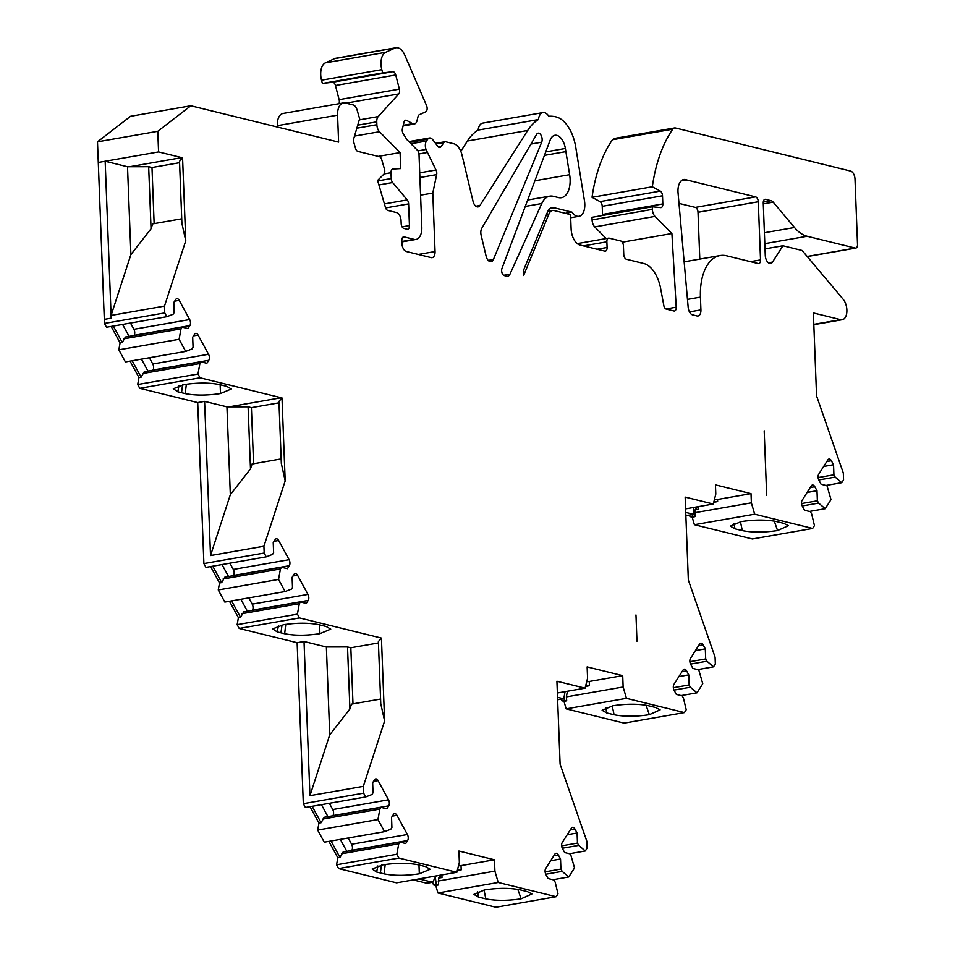 <?xml version="1.0" encoding="UTF-8"?>
<svg xmlns="http://www.w3.org/2000/svg" width="955" height="955" viewBox="0 0 955 955"><rect width="100%" height="100%" fill="white"/><g stroke="black" fill="none" stroke-linecap="round" stroke-linejoin="round"><path stroke-width="1.43" d="M441.902 874.911L441.998 877.502L438.679 878.087L438.464 884.951L435.731 885.428L437.939 892.997L495.896 907.25L556.18 896.721L557.995 893.88L555.225 882.277L553.972 879.985L548.098 878.54L545.926 874.553A4.345 2.411 -99.9 0 1 545.699 868.525L554.855 854.152A4.345 2.411 -99.9 0 1 555.977 853.316A4.345 2.411 -99.9 0 1 558.365 855.012L560.537 859.011L550.665 860.73M565.05 691.659L563.772 698.833L557.541 697.305M557.636 699.729L563.772 698.833M636.973 641.211L635.97 614.972L636.973 641.211M766.674 495.37L764.191 430.824L766.674 495.37M685.738 512.417L693.748 514.387L693.485 507.487M685.857 515.593L693.748 514.387M698.356 506.639L698.451 509.218L695.133 509.803L694.918 516.667L692.184 517.144L694.392 524.713L752.361 538.966L812.633 528.449L814.448 525.608L811.678 514.005L810.425 511.701L804.552 510.257L802.379 506.269A4.345 2.411 -99.9 0 1 802.152 500.253L811.308 485.868A4.345 2.411 -99.9 0 1 812.43 485.033A4.345 2.411 -99.9 0 1 814.818 486.74L816.991 490.727L807.118 492.446M179.576 162.708L151.988 167.519L154.137 223.625M279.003 402.831L251.404 407.642L253.564 463.748M378.431 642.954L350.831 647.765L352.992 703.871M692.518 514.602L692.721 516.13L694.918 516.667M692.721 516.13L689.999 516.607L692.184 517.144M435.325 877.37L436.268 884.414L438.464 884.951M436.268 884.414L433.546 884.891L435.731 885.428M564.071 697.138L564.5 700.278L566.685 700.815L563.963 701.292L566.16 708.861L624.128 723.114L684.413 712.585L686.215 709.744L683.446 698.141L682.204 695.849L676.331 694.404L674.158 690.405A4.345 2.411 -99.9 0 1 673.92 684.389L683.076 670.016A4.345 2.411 -99.9 0 1 684.198 669.168A4.345 2.411 -99.9 0 1 686.585 670.876L688.758 674.863L678.886 676.594M564.5 700.278L561.767 700.755L563.963 701.292M763.26 202.973A4.345 2.411 -99.9 0 1 764.991 199.309A4.345 2.411 -99.9 0 1 765.576 199.332L771.091 200.693A7.234 4.011 -99.9 0 1 773.192 202.15L794.488 227.493A43.441 24.102 80.1 0 0 807.154 236.255L855.191 248.061A4.345 2.411 80.1 0 0 855.776 248.085A4.345 2.411 80.1 0 0 857.506 244.42L855 179.158A7.234 4.011 80.1 0 0 850.595 171.064L675.483 128.006A7.234 4.011 80.1 0 0 674.505 127.97A7.234 4.011 80.1 0 0 672.726 129.223A144.79 80.339 80.1 0 0 652.325 186.774L660.287 191.096A4.345 2.411 -99.9 0 1 662.507 195.787L662.818 203.928A4.345 2.411 -99.9 0 1 661.087 207.593A4.345 2.411 -99.9 0 1 660.717 207.605L652.265 206.793L652.361 209.372A7.234 4.011 80.1 0 0 654.999 216.379L671.902 233.521L676.212 307.176A4.345 2.411 -99.9 0 1 674.481 310.996A4.345 2.411 -99.9 0 1 673.908 310.972L666.268 309.098A4.345 2.411 -99.9 0 1 663.952 306.209L660.633 288.494A28.96 16.068 80.1 0 0 643.837 263.532L626.408 259.247A4.345 2.411 -99.9 0 1 623.758 254.388L623.424 245.877A4.345 2.411 80.1 0 0 620.786 241.006L609.195 238.153A4.345 2.411 80.1 0 0 608.61 238.129A4.345 2.411 80.1 0 0 606.867 241.806L607.094 247.476A4.345 2.411 -99.9 0 1 605.351 251.141A4.345 2.411 -99.9 0 1 604.766 251.117L579.936 245.017A14.48 8.034 -99.9 0 1 571.114 228.794L570.565 214.612L554.151 210.566A11.579 6.422 80.1 0 0 552.587 210.506A11.579 6.422 80.1 0 0 548.91 214.075L523.627 275.506A7.234 4.011 -99.9 0 1 523.925 269.358L547.49 212.117A14.48 8.034 -99.9 0 1 552.097 207.653A14.48 8.034 -99.9 0 1 554.043 207.736L571.997 212.141A14.48 8.034 80.1 0 0 579.017 216.284A14.48 8.034 80.1 0 0 584.484 200.944L575.722 147.058A33.306 18.479 80.1 0 0 556.156 116.928A72.389 40.17 80.1 0 0 548.803 116.247A11.579 6.422 80.1 0 0 542.953 112.594A11.579 6.422 80.1 0 0 538.429 119.554L478.145 130.083A72.389 40.17 80.1 0 0 467.401 141.03L460.823 151.356M652.265 206.793L591.993 217.31L592.088 219.889A7.234 4.011 80.1 0 0 594.726 226.908L606.21 238.547M615.199 138.523L612.453 139.74A144.79 80.339 80.1 0 0 592.04 197.303L600.015 201.624A4.345 2.411 -99.9 0 1 602.223 206.316L602.533 214.445A4.345 2.411 -99.9 0 1 602.498 215.484M689.999 516.607L689.486 515.139M561.767 700.755L561.254 699.275M433.546 884.891L432.627 882.265M413.288 879.913L426.921 883.256L432.651 882.265L419.018 878.91M328.89 841.379L337.831 857.805L336.554 864.776L338.619 868.573L396.576 882.826L456.86 872.297L459.343 862.377L458.913 851.024L494.475 859.775L461.026 865.612A31.849 6.279 177.8 0 1 458.484 865.839M310.017 806.677L318.946 823.103L317.669 830.074L324.258 842.191L384.543 831.662L390.822 829.238L391.92 827.519L391.538 817.444L393.436 814.46A4.345 2.411 -99.9 0 1 394.558 813.624A4.345 2.411 -99.9 0 1 396.946 815.319L407.391 834.515A4.345 2.411 -99.9 0 1 407.618 840.543L405.72 843.528L399.847 842.083L343.132 851.979L339.968 857.435L337.831 857.805M229.475 601.256L238.404 617.682L237.126 624.654L239.192 628.45L297.136 642.703L303.32 803.692L305.385 807.488L365.67 796.959L371.949 794.524L373.035 792.805L372.653 782.742L374.551 779.746A4.345 2.411 -99.9 0 1 375.685 778.91A4.345 2.411 -99.9 0 1 378.073 780.617L388.518 799.813A4.345 2.411 -99.9 0 1 388.745 805.829L386.847 808.825L380.961 807.369L324.246 817.277L321.083 822.733L318.946 823.103M210.589 566.554L219.531 582.98L218.241 589.951L224.843 602.068L285.115 591.539L291.406 589.116L292.493 587.397L292.111 577.321L294.009 574.337A4.345 2.411 -99.9 0 1 295.131 573.501A4.345 2.411 -99.9 0 1 297.518 575.197L307.964 594.392A4.345 2.411 -99.9 0 1 308.202 600.409L306.292 603.405L300.419 601.96L243.704 611.857L240.541 617.312L238.404 617.682M130.047 361.133L138.976 377.559L137.699 384.531L139.764 388.327L197.709 402.58L203.893 563.569L205.958 567.365L266.242 556.837L272.521 554.401L273.619 552.682L273.226 542.619L275.136 539.623A4.345 2.411 -99.9 0 1 276.258 538.787A4.345 2.411 -99.9 0 1 278.645 540.494L289.09 559.69A4.345 2.411 -99.9 0 1 289.317 565.706L287.419 568.702L281.534 567.258L224.831 577.154L221.667 582.61L219.531 582.98M111.162 326.431L120.103 342.857L118.826 349.828L125.415 361.945L185.688 351.416L191.979 348.993L193.065 347.274L192.683 337.199L194.581 334.214A4.345 2.411 -99.9 0 1 195.703 333.379A4.345 2.411 -99.9 0 1 198.091 335.074L208.536 354.269A4.345 2.411 -99.9 0 1 208.775 360.298L206.865 363.282L200.992 361.838L144.277 371.734L141.113 377.189L138.976 377.559M538.429 119.554A72.389 40.17 80.1 0 0 527.685 130.501L479.935 205.504A7.234 4.011 -99.9 0 1 478.061 206.901A7.234 4.011 -99.9 0 1 473.023 201.242L462.005 155.032A14.48 8.034 80.1 0 0 453.876 143.787L445.591 141.758A4.345 2.411 80.1 0 0 445.006 141.734A4.345 2.411 80.1 0 0 443.932 142.486L440.959 146.76A4.345 2.411 -99.9 0 1 439.897 147.512A4.345 2.411 -99.9 0 1 437.927 146.473L432.758 139.728A7.234 4.011 80.1 0 0 429.487 137.998A7.234 4.011 80.1 0 0 427.709 139.239L426.467 141.03A7.234 4.011 80.1 0 0 426.002 149.458L436.005 169.99A4.345 2.411 -99.9 0 1 436.662 174.61L432.794 193.041L435.05 251.535A7.234 4.011 -99.9 0 1 432.149 257.647A7.234 4.011 -99.9 0 1 431.183 257.611L406.341 251.499A7.234 4.011 -99.9 0 1 401.936 243.394L401.828 240.553A4.345 2.411 -99.9 0 1 403.559 236.888A4.345 2.411 -99.9 0 1 404.156 236.912L414.076 239.347A14.48 8.034 80.1 0 0 416.022 239.43A14.48 8.034 80.1 0 0 421.812 227.206L419.018 154.495A4.345 2.411 80.1 0 0 417.431 150.293L406.902 139.609L403.273 133.819A4.345 2.411 -99.9 0 1 402.425 128.591L404.037 122.121A4.345 2.411 -99.9 0 1 405.612 120.199A4.345 2.411 -99.9 0 1 406.627 120.39L412.667 123.661A7.234 4.011 80.1 0 0 414.363 123.983A7.234 4.011 80.1 0 0 416.989 120.772L418.039 116.57A4.345 2.411 -99.9 0 1 419.269 114.755L425.739 111.795A4.345 2.411 80.1 0 0 426.539 105.539L404.777 55.103A14.48 8.034 80.1 0 0 396.003 47.75A14.48 8.034 80.1 0 0 394.881 48.096L385.677 52.322A14.48 8.034 80.1 0 0 381.809 69.667L382.657 72.938L392.815 71.721A4.345 2.411 -99.9 0 1 395.728 74.979L399.393 89.149A4.345 2.411 -99.9 0 1 398.784 93.936L378.192 116.582A7.234 4.011 80.1 0 0 376.759 121.846L376.867 124.711A7.234 4.011 80.1 0 0 379.505 131.73L400.085 152.585L400.694 168.593L392.911 169.035A4.345 2.411 80.1 0 0 392.756 169.059A4.345 2.411 80.1 0 0 391.013 172.724L391.24 178.549A4.345 2.411 80.1 0 0 392.624 182.536L407.236 199.917A4.345 2.411 -99.9 0 1 408.609 203.904L409.444 225.571A4.345 2.411 -99.9 0 1 407.713 229.236A4.345 2.411 -99.9 0 1 407.117 229.212L403.81 228.4A4.345 2.411 -99.9 0 1 401.172 223.53L401.064 220.701A7.234 4.011 80.1 0 0 396.647 212.583L387.79 210.41A4.345 2.411 -99.9 0 1 385.438 207.39L377.595 180.447L383.85 174.192A4.345 2.411 80.1 0 0 384.471 169.107L381.737 159.7A4.345 2.411 80.1 0 0 379.386 156.692L357.898 151.403A4.345 2.411 -99.9 0 1 355.546 148.395L353.839 142.51A4.345 2.411 -99.9 0 1 353.744 138.726L359.629 118.73L357.086 109.968A7.234 4.011 80.1 0 0 353.171 104.943L345.316 103.009A14.48 8.034 80.1 0 0 343.37 102.937A14.48 8.034 80.1 0 0 337.581 115.161L338.607 142.104L190.821 105.766L130.549 116.295L97.494 141.829L104.465 323.447L106.53 327.243L166.815 316.714L173.094 314.279L174.192 312.56L173.798 302.496L175.708 299.5A4.345 2.411 -99.9 0 1 176.83 298.664A4.345 2.411 -99.9 0 1 179.218 300.371L189.663 319.567A4.345 2.411 -99.9 0 1 189.89 325.583L187.992 328.58L182.119 327.135L125.403 337.031L122.24 342.487L120.103 342.857M343.37 102.937L283.086 113.454A14.48 8.034 80.1 0 0 277.296 125.69L277.344 127.051M396.003 47.75L335.718 58.279A14.48 8.034 80.1 0 0 334.608 58.625L325.392 62.839A14.48 8.034 80.1 0 0 321.525 80.184L322.384 83.467L332.531 82.249A4.345 2.411 -99.9 0 1 335.444 85.508L339.12 99.666A4.345 2.411 -99.9 0 1 338.977 103.701M542.953 112.594L482.669 123.123A11.579 6.422 80.1 0 0 478.145 130.083M678.981 203.391L695.324 207.402A4.345 2.411 -99.9 0 1 698.01 212.285L699.8 259.091M190.821 105.766L157.778 131.312L158.566 151.929L182.572 157.826L185.759 240.756L164.487 306.101L164.749 312.918L104.465 323.447M164.487 306.101L111.09 315.425L111.198 318.17L105.169 161.252L127.516 166.743L130.895 254.591L111.09 315.425M816.991 490.727L817.373 500.802L818.626 503.094L825.216 508.693L830.993 499.608L826.982 485.713L821.097 484.269L818.924 480.27A4.345 2.411 -99.9 0 1 818.698 474.253L827.854 459.88A4.345 2.411 -99.9 0 1 828.976 459.033A4.345 2.411 -99.9 0 1 831.363 460.74L833.536 464.727L833.918 474.802L835.171 477.094L841.761 482.693L843.563 479.852L843.313 473.035L816.561 395.883L813.374 312.954L840.687 319.674A11.579 6.422 80.1 0 0 842.238 319.734A11.579 6.422 80.1 0 0 846.87 311.545A11.579 6.422 80.1 0 0 843.181 299.309L802.152 250.485L782.921 245.757L765.015 248.873M686.764 179.958L755.608 196.885A4.345 2.411 -99.9 0 1 758.282 201.756L760.526 259.903A4.345 2.411 -99.9 0 1 758.783 263.58A4.345 2.411 -99.9 0 1 758.198 263.556L726.695 255.809A49.23 27.313 80.1 0 0 720.106 255.546A49.23 27.313 80.1 0 0 700.433 297.124L700.922 309.886A7.234 4.011 -99.9 0 1 698.021 315.998A7.234 4.011 -99.9 0 1 697.043 315.962L692.542 314.852A7.234 4.011 -99.9 0 1 688.173 307.367L678.062 192.97A14.48 8.034 -99.9 0 1 683.768 179.504A14.48 8.034 -99.9 0 1 686.764 179.958L681.106 180.949M755.608 196.885L695.324 207.402M493.425 259.474L541.7 142.188A5.42 3.008 80.1 0 0 541.485 136.147A5.42 3.008 80.1 0 0 538.119 133.175A5.42 3.008 80.1 0 0 536.638 134.333L481.75 228.341A7.234 4.011 80.1 0 0 481.165 235.384L486.083 256.036A7.234 4.011 80.1 0 0 491.121 261.694A7.234 4.011 80.1 0 0 493.425 259.474L488.208 260.381M157.778 131.312L97.494 141.829M158.566 151.929L98.281 162.457M181.737 218.802L152.645 223.888L151.057 228.758L148.67 166.707L127.516 166.743M151.057 228.758L130.895 254.591M185.759 240.756L181.904 223.375L179.528 161.323L182.572 157.826M164.749 312.918L166.815 316.714M130.489 323.053L133.891 329.308A4.345 2.411 -99.9 0 1 134.118 335.324L133.987 335.527M182.119 327.135L181.02 328.842L123.672 338.858M181.02 328.842L179.098 339.3L118.826 349.828M179.098 339.3L185.688 351.416M149.374 357.755L152.776 364.01A4.345 2.411 -99.9 0 1 153.003 370.027L152.872 370.242M200.992 361.838L199.893 363.557L142.546 373.56M199.893 363.557L197.983 374.014L137.699 384.531M197.983 374.002L200.049 377.798M281.152 458.925L252.06 464.011L250.485 468.881L230.322 494.714L210.518 555.547L263.914 546.224L285.187 480.878L282 397.96L200.037 377.798L139.764 388.327M220.474 393.556C206.996 395.561 195.25 395.585 185.222 393.615L177.809 391.801L173.309 388.769L184.088 384.602C197.506 382.597 209.264 382.585 219.352 384.543L226.753 386.369L231.313 389.007L220.474 393.556L220.139 384.734M250.485 468.881L248.097 406.83L226.944 406.866L230.322 494.714M226.944 406.866L204.597 401.375L197.709 402.58M285.187 480.878L281.331 463.497L278.944 401.446L282 397.96M204.597 401.375L210.518 555.547M263.914 546.224L264.177 553.04L203.893 563.569M264.177 553.04L266.242 556.837M229.916 563.175L233.318 569.431A4.345 2.411 -99.9 0 1 233.545 575.447L233.414 575.65M281.534 567.258L280.448 568.965L223.1 578.981M280.448 568.965L278.526 579.422L218.241 589.951M278.526 579.422L285.115 591.539M248.801 597.89L252.192 604.133A4.345 2.411 -99.9 0 1 252.43 610.15L252.299 610.364M300.419 601.96L299.321 603.679L241.973 613.683M299.321 603.679L297.411 614.137L237.126 624.654M297.411 614.137L299.464 617.921L239.192 628.45M350.831 647.765L347.525 646.953L326.371 646.989L329.75 734.837L309.945 795.67L363.342 786.347L363.604 793.163L303.32 803.692M299.464 617.921L381.427 638.083L378.371 641.569L380.759 703.62L384.614 721.001L363.342 786.347M326.371 646.989L304.024 641.497L297.136 642.703M284.65 633.738L277.237 631.924L272.736 628.891L283.516 624.725C296.933 622.72 308.692 622.708 318.767 624.666L326.18 626.492L330.728 629.13L319.901 633.678C306.424 635.684 294.677 635.708 284.65 633.738L285.76 624.367M380.579 699.048L351.488 704.133L349.9 709.004L329.75 734.837M349.9 709.004L347.525 646.953M304.024 641.497L309.945 795.67M363.604 793.163L365.67 796.959M329.344 803.298L332.746 809.553A4.345 2.411 -99.9 0 1 332.973 815.57L332.841 815.773M380.961 807.369L379.875 809.088L322.527 819.104M379.875 809.088L377.953 819.545L317.669 830.074M377.953 819.545L384.543 831.662M348.217 838.001L351.619 844.256A4.345 2.411 -99.9 0 1 351.858 850.272L351.715 850.487M399.847 842.083L398.748 843.802L341.401 853.806M398.748 843.802L396.826 854.259L336.554 864.776M396.826 854.259L398.892 858.044L338.619 868.573M384.077 873.861L376.664 872.046L372.163 869.014L382.943 864.848C396.361 862.842 408.107 862.831 418.195 864.788L425.608 866.615L430.156 869.253L419.329 873.801C405.851 875.807 394.105 875.831 384.077 873.861L385.187 864.49M398.892 858.044L456.86 872.297M441.317 875.019L438.679 878.087M494.475 859.775L494.905 871.127L438.154 881.035M457.385 870.196A31.849 6.279 177.8 0 0 461.193 869.874L461.026 865.612M461.193 869.874L457.302 870.542M494.905 871.127L498.212 882.468L437.939 892.997M484.722 889.881C498.2 887.875 509.958 887.852 519.974 889.821L527.387 891.636L531.887 893.987L521.108 898.834C507.69 900.84 495.943 900.852 485.856 898.894L478.443 897.067L473.895 894.405L484.722 889.881M498.212 882.468L556.18 896.721M560.537 859.011L560.919 869.074L545.114 871.831M560.919 869.074L562.173 871.366L545.771 874.231M562.173 871.366L568.762 876.965L552.933 879.734M568.762 876.965L574.54 867.892L570.517 853.997L564.644 852.54L562.471 848.553A4.345 2.411 -99.9 0 1 562.244 842.537L571.4 828.152A4.345 2.411 -99.9 0 1 572.523 827.317A4.345 2.411 -99.9 0 1 574.91 829.024L577.083 833.011L567.21 834.73M577.083 833.011L577.465 843.086L561.659 845.843M577.465 843.086L578.718 845.378L562.316 848.243M578.718 845.378L585.308 850.977L569.478 853.734M585.308 850.977L587.11 848.136L586.848 841.307L560.108 764.167L556.92 681.237L585.093 688.161L557.374 692.996M585.093 688.161L587.576 678.241L587.134 666.888L622.708 675.639L623.138 686.979L566.387 696.887L566.685 700.815M586.704 681.703A31.849 6.279 177.8 0 0 589.259 681.476L622.708 675.639M585.618 686.048A31.849 6.279 177.8 0 0 589.414 685.726L589.259 681.476M589.414 685.726L585.522 686.406M567.389 691.253L566.387 696.887M623.138 686.979L626.444 698.332L566.16 708.861M655.608 707.5L660.108 709.851L649.34 714.686C635.923 716.692 624.164 716.716 614.077 714.758L606.676 712.931L602.116 710.269L612.955 705.745C626.432 703.74 638.179 703.716 648.206 705.685L655.608 707.5M626.444 698.332L684.413 712.585M688.758 674.863L689.152 684.938L673.347 687.696M689.152 684.938L690.393 687.23L673.991 690.095M690.393 687.23L696.983 692.829L681.166 695.586M696.983 692.829L702.761 683.756L698.75 669.849L692.876 668.404L690.704 664.417A4.345 2.411 -99.9 0 1 690.465 658.401L699.621 644.016A4.345 2.411 -99.9 0 1 700.743 643.181A4.345 2.411 -99.9 0 1 703.131 644.876L705.303 648.875L695.443 650.594M705.303 648.875L705.697 658.938L689.892 661.696M705.697 658.938L706.939 661.23L690.537 664.095M706.939 661.23L713.528 666.829L697.711 669.598M713.528 666.829L715.343 663.988L715.08 657.171L688.34 580.019L685.153 497.101L713.313 504.025L685.606 508.86M713.313 504.025L715.796 494.093L715.45 484.877L751.012 493.628L717.563 499.465A31.849 6.279 177.8 0 1 714.388 499.74M697.771 506.735L695.133 509.803M751.012 493.628L751.37 502.843L694.607 512.751M713.839 501.912A31.849 6.279 177.8 0 0 717.647 501.59L717.563 499.465M717.647 501.59L713.755 502.27M751.37 502.843L754.665 514.196L694.392 524.713M783.84 523.364L788.341 525.704L777.561 530.55C764.143 532.556 752.397 532.58 742.31 530.61L734.896 528.795L730.348 526.133L741.176 521.597C754.665 519.592 766.411 519.58 776.427 521.537L783.84 523.364M754.665 514.196L812.633 528.449M817.373 500.802L801.567 503.56M818.626 503.094L802.224 505.959M825.216 508.693L809.386 511.45M833.536 464.727L823.664 466.458M833.918 474.802L818.113 477.56M835.171 477.094L818.769 479.959M841.761 482.693L825.932 485.45M782.921 245.745L772.523 262.076A7.234 4.011 -99.9 0 1 770.649 263.473A7.234 4.011 -99.9 0 1 765.265 255.319L763.248 202.973M652.313 186.774L592.04 197.303M671.902 233.521L622.278 242.188M506.771 276.198L504.288 275.589A4.345 2.411 -99.9 0 1 502.02 272.82A4.345 2.411 -99.9 0 1 501.948 268.498L550.164 140.122A14.48 8.034 -99.9 0 1 554.915 135.288A14.48 8.034 -99.9 0 1 565.372 148.467L569.634 174.693A21.714 12.045 -99.9 0 1 561.421 197.709A21.714 12.045 -99.9 0 1 558.508 197.59L553.279 196.3A26.06 14.456 80.1 0 0 549.77 196.157A26.06 14.456 80.1 0 0 541.76 203.546L509.97 274.181A7.234 4.011 -99.9 0 1 507.75 276.234A7.234 4.011 -99.9 0 1 506.771 276.198M427.028 152.537L418.97 153.946M432.794 193.041L420.582 195.166M382.657 72.938L322.384 83.467M400.085 152.585L378.216 156.405M571.997 212.141L565.312 213.311M381.427 638.083L384.614 721.001M340.314 839.385L346.82 851.335M339.968 857.435L331.027 841.009M321.441 804.683L327.935 816.632M321.083 822.733L312.154 806.307M240.887 599.263L247.393 611.212M240.541 617.312L231.599 600.886M222.014 564.56L228.52 576.51M221.667 582.61L212.726 566.184M141.459 359.14L147.965 371.089M141.113 377.189L132.184 360.763M122.586 324.437L129.092 336.387M122.24 342.487L113.299 326.061M478.443 897.067L477.643 891.624M606.676 712.931L605.864 707.488M734.896 528.795L734.097 523.34M319.567 624.857L319.901 633.678M185.222 393.615L186.344 384.244M418.982 864.979L419.329 873.801M251.404 407.642L248.097 406.83M151.988 167.519L148.67 166.707M436.113 875.926L432.651 882.265M548.91 214.075L546.511 214.493M104.31 319.376L111.198 318.17M760.526 259.903L750.463 261.658M700.433 297.124L687.469 299.393M700.922 309.886L689.45 311.891M758.282 201.756L698.01 212.285M541.7 142.188L530.956 144.062M181.748 157.623L129.534 166.743M179.218 300.371L174.646 301.171M189.663 319.567L133.891 329.308M189.89 325.583L134.118 335.324M198.091 335.074L193.531 335.874M208.536 354.269L152.776 364.01M208.775 360.298L153.003 370.027M281.164 397.746L228.961 406.866M278.645 540.494L274.073 541.294M289.09 559.69L233.318 569.431M289.317 565.706L233.545 575.447M297.518 575.197L292.958 575.996M307.964 594.392L252.192 604.133M308.202 600.409L252.43 610.15M378.073 780.617L373.501 781.417M388.518 799.813L332.746 809.553M388.745 805.829L332.973 815.57M396.946 815.319L392.374 816.119M407.391 834.515L351.619 844.256M407.618 840.531L351.858 850.272M558.365 855.012L553.793 855.811M574.91 829.024L570.338 829.811M686.585 670.876L682.025 671.675M703.131 644.876L698.571 645.676M814.818 486.74L810.246 487.528M831.363 460.74L826.791 461.54M840.687 319.674L813.815 324.366M772.523 262.076L768.417 262.792M771.091 200.693L763.284 202.054M807.154 236.255L764.812 243.644M855.191 248.061L807.166 256.453M672.726 129.212L612.453 139.74M660.287 191.096L600.015 201.624M662.507 195.787L602.223 206.316M662.818 203.928L602.533 214.445M652.361 209.372L592.088 219.889M654.999 216.379L594.726 226.908M676.212 307.176L665.933 308.978M606.867 241.806L583.481 245.889M607.094 247.476L597.066 249.219M565.372 148.467L545.747 151.893M565.885 151.63L544.434 155.379M527.685 130.501L467.401 141.03M479.935 205.504L475.829 206.22M443.932 142.486L435.934 143.883M440.959 146.772L438.632 147.166M427.709 139.239L409.647 142.402M426.467 141.03L410.972 143.739M426.002 149.458L417.908 150.878M436.005 169.99L419.723 172.831M436.662 174.61L419.902 177.535M435.05 251.535L418.338 254.448M404.156 236.912L403.01 237.115M414.076 239.347L401.864 241.484M412.667 123.661L403.249 125.308M394.881 48.096L334.608 58.625M385.677 52.322L325.392 62.851M381.809 69.667L321.525 80.184M392.815 71.721L332.531 82.249M395.728 74.979L335.444 85.508M399.393 89.149L339.12 99.666M398.784 93.936L345.937 103.164M378.192 116.582L359.295 119.888M376.759 121.846L357.743 125.165M376.867 124.711L356.848 128.209M379.505 131.73L354.52 136.088M391.013 172.724L384.065 173.941M391.24 178.549L377.738 180.901M392.624 182.536L378.908 184.936M407.236 199.917L384.423 203.904M408.621 203.904L385.617 207.927M409.444 225.571L402.091 226.848M337.581 115.161L277.296 125.69M509.97 274.181L503.643 275.291M541.76 203.546L525.262 206.423M569.634 174.693L534.907 180.758M554.043 207.736L550.295 208.381M794.488 227.493L764.394 232.745M773.192 202.15L763.284 203.881M521.108 898.834L517.825 889.368M485.856 898.894L483.994 890.012M649.34 714.686L646.058 705.232M614.077 714.758L612.227 705.876M777.561 530.55L774.29 521.096M742.31 530.61L740.447 521.728M280.949 632.831L282.012 625.012M277.237 631.924L278.406 625.847M181.522 392.708L182.584 384.889M177.809 391.801L178.979 385.725M380.377 872.954L381.439 865.135M376.664 872.046L377.834 865.97M720.106 255.546L684.15 261.825M842.238 319.734L813.827 324.688M855.776 248.085L807.262 256.561M608.61 238.129L577.25 243.609M552.587 210.506L547.848 211.33M445.006 141.734L435.552 143.381M429.487 137.998L408.859 141.591M416.022 239.43L401.876 241.901M414.363 123.983L403.082 125.953M549.77 196.157L527.673 200.025M579.017 216.284L570.684 217.74M674.505 127.97L614.232 138.487"/></g></svg>
